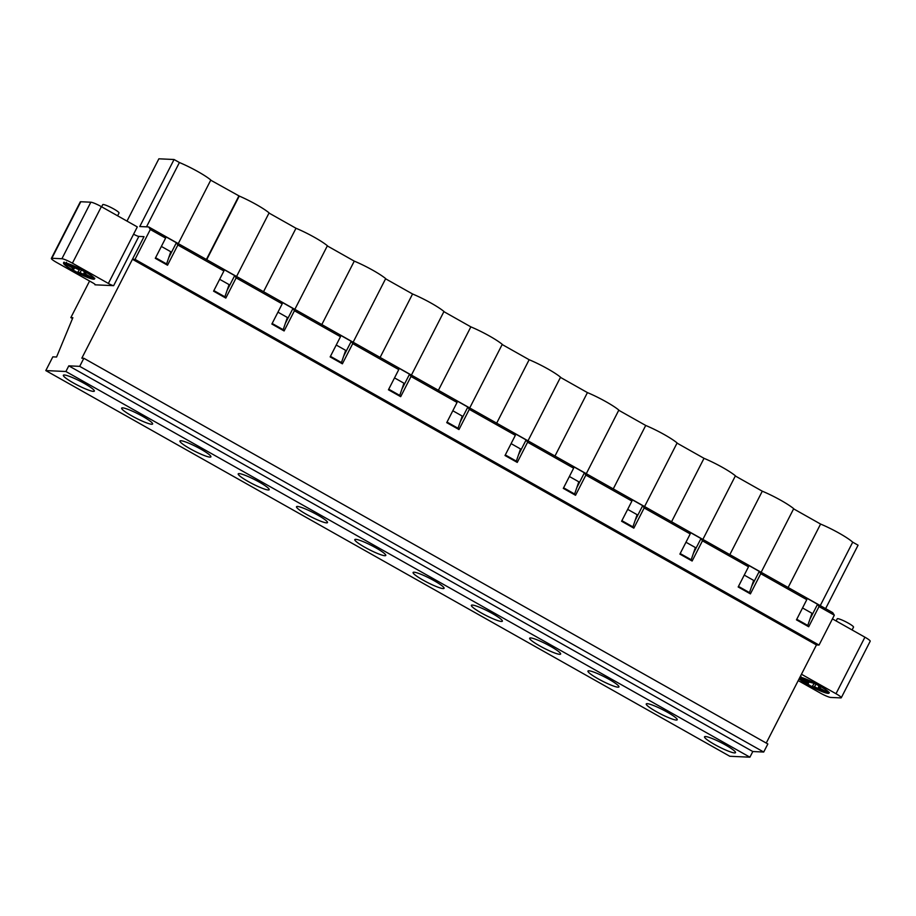 <?xml version="1.0" encoding="UTF-8"?>
<svg xmlns="http://www.w3.org/2000/svg" width="916" height="916" viewBox="0 0 916 916"><rect width="100%" height="100%" fill="white"/><g stroke="black" fill="none" stroke-linecap="round" stroke-linejoin="round"><path stroke-width="1.37" d="M66.421 262.239L66.788 263.487L72.868 266.922L78.146 269.384L80.642 269.499L86.768 272.945L84.272 272.831L85.932 274.285L93.638 278.636L94.84 278.269M92.539 278.155L91.337 278.521L92.596 278.04M117.603 215.81L119.034 213.004A9.16 1.248 -152.9 0 0 111.454 207.726A9.16 1.248 -152.9 0 0 102.729 204.657L101.63 206.81M72.845 266.911L72.192 267.735L64.486 263.384L64.12 262.136M71.162 265.961L70.566 266.819L71.162 265.961M81.524 269.991L79.978 272.636L77.482 272.521L71.368 269.075L73.864 269.19L72.192 267.735M74.62 267.884L73.864 269.19M79.715 269.453L77.482 272.521M64.486 263.384A16.477 2.233 27.1 0 0 73.898 270.77A16.477 2.233 27.1 0 0 91.337 278.521L85.268 275.098L85.646 274.033L85.268 275.098L79.978 272.636M84.398 271.605L83.642 274.182M84.73 271.8L84.272 272.831M800.916 676.397L801.282 677.645L809 681.985L815.137 683.645L821.263 687.103L818.778 686.989L820.438 688.443L828.133 692.782L829.335 692.416M827.034 692.313L825.843 692.679L827.091 692.198M852.098 629.956L853.529 627.151A9.16 1.248 -152.9 0 0 845.949 621.872A9.16 1.248 -152.9 0 0 837.235 618.815L836.136 620.956M807.34 681.057L806.698 681.882L799.599 677.886M805.668 680.107L805.072 680.966L805.668 680.119M816.019 684.149L814.473 686.794L811.988 686.679L805.862 683.222L808.359 683.336L806.698 681.882M809.114 682.042L808.359 683.336M814.21 683.599L811.988 686.679M799.244 678.573A16.477 2.233 27.1 0 0 810.981 686.336A16.477 2.233 27.1 0 0 825.843 692.679L819.774 689.256L820.141 688.191L819.763 689.256L814.473 686.794M818.893 685.763L818.137 688.34M819.225 685.958L818.778 686.989M809.962 619.124L812.732 613.709L802.542 607.961L812.732 613.709L817.564 604.262L819.03 606.552L834.327 615.186L832.701 612.632L148.69 226.939L150.316 229.492L135.03 259.377L132.442 259.262L144.018 236.649L81.822 358.179L83.837 358.27L767.848 743.964L763.715 752.036L752.803 751.532L749.906 757.188L729.812 756.273L45.8 370.579L52.83 356.851L56.563 357.022L72.868 317.692L70.853 317.6L72.513 318.528M751.67 586.251L754.44 580.836L744.25 575.099L754.44 580.836L759.272 571.389L747.032 564.485L748.509 566.786L738.17 586.973L750.41 593.877L760.749 573.691L806.79 599.659L796.462 619.846L808.702 626.75L819.03 606.552M693.378 553.39L696.149 547.974L685.97 542.226L696.149 547.974L700.992 538.528L688.752 531.624L690.217 533.925L679.89 554.111L692.13 561.016L702.457 540.818L748.509 566.786M635.086 520.528L637.868 515.101L627.678 509.365L637.868 515.101L642.7 505.655L630.46 498.762L631.925 501.052L621.598 521.25L633.838 528.143L644.166 507.956L690.217 533.925M576.805 487.655L579.576 482.24L569.386 476.492L579.576 482.24L584.408 472.793L572.168 465.889L573.634 468.19L563.306 488.377L575.546 495.281L585.874 475.095L631.925 501.052M518.513 454.794L521.284 449.378L511.105 443.63L521.284 449.378L526.116 439.92L513.887 433.028L515.353 435.318L505.014 455.515L517.254 462.408L527.593 442.222L573.634 468.19M460.221 421.921L462.992 416.505L452.813 410.757L462.992 416.505L467.836 407.059L455.595 400.155L457.061 402.456L446.733 422.642L458.973 429.547L469.301 409.36L515.353 435.318M401.941 389.06L404.712 383.644L394.521 377.896L404.712 383.644L409.544 374.186L397.304 367.293L398.769 369.595L388.441 389.781L400.681 396.674L411.009 376.487L457.061 402.456M343.649 356.187L346.42 350.771L336.229 345.034L346.42 350.771L351.252 341.325L339.012 334.42L340.489 336.722L330.149 356.908L342.389 363.812L352.729 343.626L398.769 369.595M285.357 323.325L288.128 317.909L277.949 312.161L288.128 317.909L292.971 308.463L280.731 301.559L282.197 303.86L271.869 324.046L284.109 330.951L294.437 310.753L340.489 336.722M227.065 290.452L229.847 285.036L219.657 279.3L229.847 285.036L234.679 275.59L236.145 277.892L225.817 298.078L213.577 291.173L223.905 270.987L177.853 245.019L167.525 265.216L155.285 258.312L165.613 238.126L150.316 229.492M168.784 257.591L171.555 252.175L161.365 246.427L171.555 252.175L176.387 242.729L164.147 235.824L165.613 238.126M126.992 221.1L158.869 158.811L174.063 159.51L139.759 226.538L148.69 226.939M834.327 615.186L819.041 645.059L816.454 644.944L132.442 259.262M825.614 608.625L858.074 545.192L852.716 542.169A26.553 3.607 27.1 0 0 820.587 524.055L793.611 508.849M174.063 159.51L179.41 162.521A26.553 3.607 27.1 0 1 210.817 180.017L178.265 243.622M210.726 180.189L239.271 196.058A26.553 3.607 27.1 0 1 269.098 212.878L236.557 276.483M269.018 213.05L295.994 228.256A26.553 3.607 27.1 0 1 327.39 245.751L294.837 309.356M327.31 245.912L354.274 261.129A26.553 3.607 27.1 0 1 385.682 278.613L353.129 342.218M385.59 278.785L412.566 293.99A26.553 3.607 27.1 0 1 443.974 311.486L411.421 375.091M443.882 311.646L470.858 326.863A26.553 3.607 27.1 0 1 502.254 344.347L469.713 407.952M502.174 344.519L529.15 359.725A26.553 3.607 27.1 0 1 560.546 377.209L527.994 440.814M560.455 377.381L587.431 392.598A26.553 3.607 27.1 0 1 618.838 410.082L586.286 473.686M618.747 410.254L645.723 425.459A26.553 3.607 27.1 0 1 677.119 442.943L644.578 506.548M677.038 443.115L704.015 458.321A26.553 3.607 27.1 0 1 735.411 475.816L702.858 539.421M735.33 475.988L762.295 491.194A26.553 3.607 27.1 0 1 793.703 508.678L761.15 572.282M135.03 259.377L819.041 645.059M282.197 303.86L236.145 277.892M820.255 605.613L852.716 542.169M788.126 587.5L820.587 524.055M206.718 259.663L239.271 196.058M206.386 259.48L238.847 196.035M671.554 521.765L704.015 458.321M759.272 571.389L760.749 573.691M729.834 554.627L762.295 491.194M176.387 242.729L177.853 245.019M146.503 226.847L179.41 162.521M806.79 599.659L805.324 597.358L817.564 604.262M292.971 308.463L294.437 310.753M351.252 341.325L352.729 343.626M409.544 374.186L411.009 376.487M467.836 407.059L469.301 409.36M526.116 439.92L527.593 442.222M584.408 472.793L585.874 475.095M642.7 505.655L644.166 507.956M700.992 538.528L702.457 540.818M223.905 270.987L222.439 268.686L234.679 275.59M613.262 488.892L645.723 425.459M554.97 456.031L587.431 392.598M496.678 423.158L529.15 359.725M438.398 390.296L470.858 326.863M380.106 357.435L412.566 293.99M321.814 324.562L354.274 261.129M263.533 291.7L295.994 228.256M816.454 644.944L766.245 743.059M70.853 317.6L89.573 281.029M864.922 637.192L835.999 693.721A9.16 1.248 27.1 0 1 841.277 697.763L870.2 641.234A9.16 1.248 27.1 0 0 864.922 637.192L832.438 618.873M142.587 416.311A17.393 2.359 27.1 0 1 152.617 423.982A17.393 2.359 27.1 0 1 136.06 418.154A17.393 2.359 27.1 0 1 121.645 408.135A17.393 2.359 27.1 0 1 142.587 416.311M200.879 449.172A17.393 2.359 27.1 0 1 210.909 456.855A17.393 2.359 27.1 0 1 194.352 451.027A17.393 2.359 27.1 0 1 179.937 440.997A17.393 2.359 27.1 0 1 200.879 449.172M259.171 482.045A17.393 2.359 27.1 0 1 269.201 489.716A17.393 2.359 27.1 0 1 252.633 483.888A17.393 2.359 27.1 0 1 238.229 473.87A17.393 2.359 27.1 0 1 259.171 482.045M317.451 514.907A17.393 2.359 27.1 0 1 327.493 522.578A17.393 2.359 27.1 0 1 310.925 516.761A17.393 2.359 27.1 0 1 296.509 506.731A17.393 2.359 27.1 0 1 317.451 514.907M375.743 547.779A17.393 2.359 27.1 0 1 385.773 555.451A17.393 2.359 27.1 0 1 369.217 549.623A17.393 2.359 27.1 0 1 354.801 539.604A17.393 2.359 27.1 0 1 375.743 547.779M434.035 580.641A17.393 2.359 27.1 0 1 444.065 588.312A17.393 2.359 27.1 0 1 427.509 582.496A17.393 2.359 27.1 0 1 413.093 572.466A17.393 2.359 27.1 0 1 434.035 580.641M492.327 613.502A17.393 2.359 27.1 0 1 502.357 621.185A17.393 2.359 27.1 0 1 485.789 615.357A17.393 2.359 27.1 0 1 471.385 605.327A17.393 2.359 27.1 0 1 492.327 613.502M550.608 646.375A17.393 2.359 27.1 0 1 560.638 654.047A17.393 2.359 27.1 0 1 544.081 648.23A17.393 2.359 27.1 0 1 529.666 638.2A17.393 2.359 27.1 0 1 550.608 646.375M608.9 679.237A17.393 2.359 27.1 0 1 618.93 686.92A17.393 2.359 27.1 0 1 602.373 681.092A17.393 2.359 27.1 0 1 587.957 671.062A17.393 2.359 27.1 0 1 608.9 679.237M667.192 712.11A17.393 2.359 27.1 0 1 677.222 719.781A17.393 2.359 27.1 0 1 660.654 713.953A17.393 2.359 27.1 0 1 646.249 703.935A17.393 2.359 27.1 0 1 667.192 712.11M84.306 383.438A17.393 2.359 27.1 0 1 94.337 391.121A17.393 2.359 27.1 0 1 77.768 385.293A17.393 2.359 27.1 0 1 63.364 375.262A17.393 2.359 27.1 0 1 84.306 383.438M725.472 744.971A17.393 2.359 27.1 0 1 735.514 752.643A17.393 2.359 27.1 0 1 718.946 746.826A17.393 2.359 27.1 0 1 704.53 736.796A17.393 2.359 27.1 0 1 725.472 744.971M83.837 358.27L79.703 366.354L68.792 365.85L65.895 371.507L749.906 757.188M65.895 371.507L45.8 370.579M68.792 365.85L752.803 751.532M79.703 366.354L763.715 752.036M841.277 697.763A9.16 1.248 27.1 0 1 840.774 697.9L830.72 697.442A9.16 1.248 27.1 0 1 820.198 693L798.214 680.599M95.138 284.498L94.978 284.819A4.58 0.618 27.1 0 0 95.23 284.739A4.58 0.618 27.1 0 0 92.585 282.723L56.632 262.457A9.16 1.248 27.1 0 1 51.353 258.415L80.287 201.886A9.16 1.248 27.1 0 1 80.78 201.738L51.857 258.266L61.91 258.736A9.16 1.248 27.1 0 1 72.421 263.178L108.374 283.445L133.587 234.187A4.58 0.618 27.1 0 0 138.843 236.408L144.018 236.649M61.91 258.736L90.833 202.207A9.16 1.248 27.1 0 1 101.355 206.65L137.308 226.916L133.587 234.187M94.978 284.819L113.641 285.666A4.58 0.618 27.1 0 1 108.374 283.445M165.166 263.877L166.597 263.945L170.788 251.74M155.502 257.888L156.705 255.553M155.892 257.911L166.597 263.945M84.524 271.262A17.393 2.359 27.1 0 1 94.554 278.933A17.393 2.359 27.1 0 1 77.986 273.105A17.393 2.359 27.1 0 1 63.582 263.087A17.393 2.359 27.1 0 1 84.524 271.262M90.833 202.207L80.78 201.738M797.882 617.075L796.68 619.422M811.965 613.273L807.775 625.479L806.343 625.41M807.775 625.479L797.069 619.445M800 677.096A17.393 2.359 27.1 0 1 819.019 685.408A17.393 2.359 27.1 0 1 829.049 693.091A17.393 2.359 27.1 0 1 815.893 688.935A17.393 2.359 27.1 0 1 799.096 678.882M835.999 693.721L801.466 674.245M273.277 321.276L272.075 323.623M287.372 317.474L283.181 329.68L281.739 329.611M283.181 329.68L272.464 323.646M331.569 354.149L330.367 356.496M345.653 350.347L341.462 362.553L340.031 362.484M341.462 362.553L330.756 356.507M389.861 387.01L388.659 389.357M403.945 383.209L399.754 395.414L398.323 395.346M399.754 395.414L389.048 389.38M448.142 419.883L446.951 422.219M462.236 416.07L458.046 428.276L456.615 428.219M458.046 428.276L447.34 422.242M506.434 452.744L505.231 455.092M520.517 448.943L516.338 461.149L514.895 461.08M516.338 461.149L505.621 455.103M564.725 485.617L563.523 487.953M578.809 481.805L574.618 494.01L573.187 493.953M574.618 494.01L563.913 487.976M623.006 518.479L621.815 520.826M637.101 514.678L632.91 526.883L631.479 526.815M632.91 526.883L622.204 520.838M681.298 551.352L680.096 553.688M695.393 547.539L691.202 559.745L689.759 559.676M691.202 559.745L680.485 553.711M739.59 584.213L738.388 586.561M753.673 580.412L749.483 592.618L748.051 592.549M749.483 592.618L738.777 586.572M214.985 288.414L213.794 290.761M229.08 284.613L224.889 296.818L214.184 290.773M224.889 296.818L223.458 296.75M66.788 263.487A16.477 2.233 27.1 0 1 84.238 271.25A16.477 2.233 27.1 0 1 93.638 278.636M801.282 677.645A16.477 2.233 27.1 0 1 818.732 685.397A16.477 2.233 27.1 0 1 828.133 692.782M72.421 263.178L101.355 206.65M113.641 285.666L138.843 236.408M63.994 262.274C62.929 262.652 64.04 264.117 67.326 266.671C73.475 271.147 81.558 275.132 91.566 278.613M799.21 678.642L812.561 687.172L826.072 692.771"/></g></svg>
